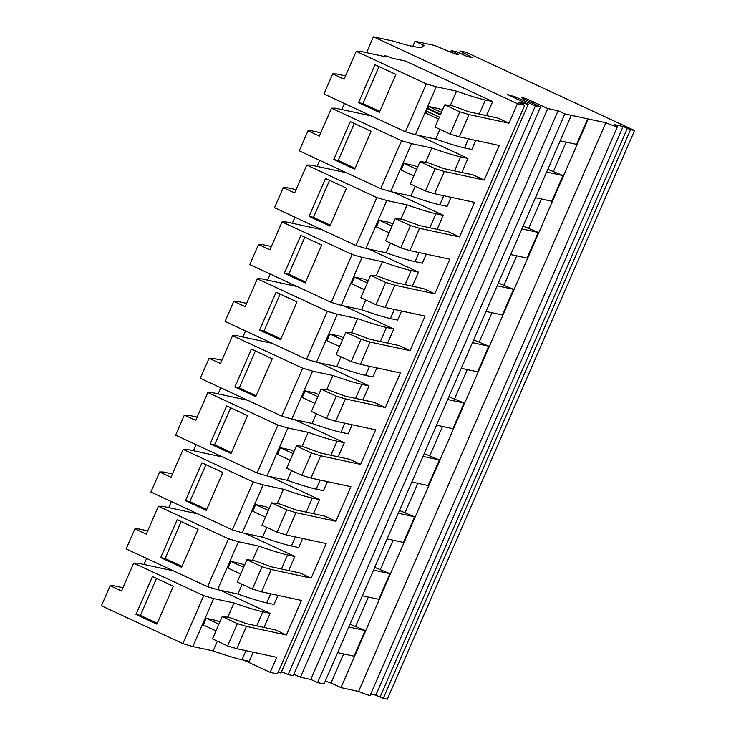 <?xml version="1.0" encoding="UTF-8"?>
<svg xmlns="http://www.w3.org/2000/svg" width="736" height="736" viewBox="0 0 736 736"><rect width="100%" height="100%" fill="white"/><g stroke="black" fill="none" stroke-linecap="round" stroke-linejoin="round"><path stroke-width="1.1" d="M438.527 119.076L425.868 113.197L426.678 111.338L439.337 117.217M426.678 111.338L425.84 110.75L426.806 108.523L427.975 108.367L428.784 106.508L438.822 108.68L442.336 110.308M290.168 460.285L277.509 454.406L280.416 447.718L290.462 449.88L293.977 451.518M240.709 574.016L228.059 568.146L230.966 561.448L241.003 563.62L244.518 565.257M339.618 346.546L326.959 340.667L329.875 333.978L339.912 336.15L343.427 337.778M389.068 232.806L376.418 226.936L379.325 220.248L389.362 222.41L392.886 224.048M413.798 175.941L401.148 170.062L404.055 163.374L414.092 165.545L417.606 167.173M314.888 403.411L302.238 397.541L305.146 390.844L315.183 393.015L318.706 394.652M215.979 630.89L203.329 625.011L206.236 618.323L216.274 620.485L219.797 622.122M265.438 517.15L252.779 511.272L255.696 504.583L265.733 506.754L269.247 508.383M364.348 289.68L351.688 283.802L354.596 277.113L364.642 279.275L368.156 280.913M458.372 54.62L454.977 53.894L434.81 45.512L415.003 41.244L424.81 45.798L422.906 45.411A182.859 12.816 -156.5 0 1 422.97 46.423A182.859 12.816 -156.5 0 1 393.098 41.05L373.419 36.8L517.454 103.675L524.685 105.239L517.896 102.083L528.2 104.31L507.352 94.493L516.102 97.161L535.412 105.864L540.555 106.978L523.333 98.725L521.401 97.529L525.826 98.486L547.759 108.532L558.063 110.759L564.843 113.905L605.829 122.756A15.842 1.113 -156.5 0 0 617.458 126.638L370.19 695.318A15.842 1.113 -156.5 0 1 358.561 691.444L605.829 122.756M370.732 694.066L375.811 695.161L623.088 126.482L614.634 124.66A15.842 1.113 -156.5 0 1 617.458 126.638M623.088 126.482L630.55 129.656L634.57 130.52L466.008 52.256L460.258 51.014L472.448 57.666L467.323 56.552L456.366 51.722L451.223 50.618L458.528 54.271M243.883 660.146L270.186 672.354L276.727 657.303L236.79 648.683L227.636 645.923L212.502 638.903L222.198 616.602L229.108 617.311L246.496 623.659L275.466 629.915L286.424 635.002L246.486 626.382L237.332 623.622L222.198 616.602M227.636 645.923L237.332 623.622M236.79 648.683L246.486 626.382M286.424 635.002L301.456 600.438L261.519 591.818L252.356 589.058L237.222 582.029L246.919 559.728L253.828 560.446L271.225 566.794L300.196 573.05L311.153 578.137L271.216 569.508L262.053 566.757L246.919 559.728M252.356 589.058L262.053 566.757M261.519 591.818L271.216 569.508M311.153 578.137L326.186 543.573L286.24 534.943L277.086 532.192L261.952 525.164L271.648 502.863L278.558 503.58L295.955 509.928L324.926 516.175L335.883 521.272L295.936 512.642L286.782 509.892L271.648 502.863M277.086 532.192L286.782 509.892M286.24 534.943L295.936 512.642M335.883 521.272L350.916 486.698L310.969 478.078L301.815 475.318L286.681 468.298L296.378 445.998L299.267 445.841L303.287 446.706L320.675 453.054L349.646 459.31L360.612 464.398L320.666 455.777L311.512 453.017L296.378 445.998M301.815 475.318L311.512 453.017M310.969 478.078L320.666 455.777M360.612 464.398L375.636 429.833L335.699 421.213L326.545 418.453L311.411 411.424L321.108 389.123L328.017 389.841L345.405 396.189L374.376 402.445L385.333 407.532L345.396 398.903L336.242 396.152L321.108 389.123M326.545 418.453L336.242 396.152M335.699 421.213L345.396 398.903M385.333 407.532L400.366 372.968L360.419 364.338L351.265 361.588L336.131 354.559L345.828 332.258L352.737 332.976L370.134 339.324L399.105 345.57L410.062 350.667L370.116 342.038L360.962 339.287L345.828 332.258M351.265 361.588L360.962 339.287M360.419 364.338L370.116 342.038M410.062 350.667L425.095 316.094L385.149 307.473L375.995 304.713L360.861 297.694L370.558 275.393L373.446 275.236L377.467 276.101L394.864 282.449L423.826 288.705L434.792 293.793L394.846 285.172L385.692 282.412L370.558 275.393M375.995 304.713L385.692 282.412M385.149 307.473L394.846 285.172M434.792 293.793L449.816 259.228L409.878 250.608L400.724 247.848L385.59 240.819L395.287 218.518L402.196 219.236L419.584 225.584L448.555 231.84L459.512 236.928L419.575 228.307L410.421 225.547L395.287 218.518M400.724 247.848L410.421 225.547M409.878 250.608L419.575 228.307M459.512 236.928L474.545 202.363L434.608 193.734L425.445 190.983L410.311 183.954L420.008 161.653L426.917 162.371L444.314 168.719L473.285 174.966L484.242 180.062L444.305 171.433L435.142 168.682L420.008 161.653M425.445 190.983L435.142 168.682M434.608 193.734L444.305 171.433M484.242 180.062L499.275 145.489L459.328 136.868L450.174 134.118L435.04 127.089L439.401 117.052L425.84 110.75M469.025 114.568L459.871 111.808L444.737 104.788L451.646 105.496L469.044 111.844L498.014 118.1L508.972 123.188L469.025 114.568L459.328 136.868M450.174 134.118L459.871 111.808M401.58 311.024L397.633 320.096L390.356 318.532A134.513 9.43 -156.5 0 1 361.514 309.709L341.219 305.33L331.255 302.395L249.798 264.574L258.52 244.499L262.163 244.527L271.354 246.505M376.243 275.834L382.361 261.758A134.513 9.43 -156.5 0 0 411.203 270.581L418.48 272.154L412.362 286.23M418.48 272.154L368.764 249.062M321.678 229.604L286.212 221.95L282.044 221.922L269.928 249.798L258.52 244.499M382.361 261.758L362.066 257.379L352.102 254.444L282.044 221.922M277.334 503.314L283.452 489.238A134.513 9.43 -156.5 0 0 312.294 498.051L319.58 499.624L269.854 476.542M222.769 457.074L187.303 449.42L183.135 449.392L171.019 477.268L159.611 471.978L150.889 492.044L232.346 529.865L242.31 532.8L262.605 537.179L266.846 527.436M283.452 489.238L263.157 484.849L253.193 481.924L183.135 449.392M172.445 473.984L163.254 471.997L159.611 471.978M302.68 538.494L298.724 547.575L291.447 546.002A134.513 9.43 -156.5 0 1 262.605 537.179M319.58 499.624L313.453 513.7M253.221 652.234L249.274 661.305L241.997 659.741A134.513 9.43 -156.5 0 1 213.155 650.918L192.86 646.539L182.887 643.604L101.43 605.783L110.161 585.709L113.804 585.736L122.995 587.714M227.875 617.044L234.002 602.968A134.513 9.43 -156.5 0 0 262.844 611.791L270.121 613.364L264.003 627.44M270.121 613.364L220.404 590.272M173.319 570.814L137.853 563.15L133.685 563.132L121.56 591.008L110.161 585.709M234.002 602.968L213.707 598.589L203.743 595.654L133.685 563.132M326.784 389.574L332.911 375.498A134.513 9.43 -156.5 0 0 361.753 384.321L369.03 385.885L319.314 362.802M272.228 343.335L236.762 335.68L232.594 335.662L220.469 363.538L209.07 358.239L200.339 378.313L281.796 416.134L291.76 419.06L312.064 423.448L316.296 413.696M332.911 375.498L312.607 371.119L302.643 368.184L232.594 335.662M221.904 360.244L212.713 358.257L209.07 358.239M352.13 424.755L348.183 433.835L340.906 432.262A134.513 9.43 -156.5 0 1 312.064 423.448M369.03 385.885L362.912 399.97M425.693 162.104L431.82 148.028A134.513 9.43 -156.5 0 0 460.662 156.842L467.94 158.415L461.812 172.491M451.039 197.285L447.092 206.365L439.806 204.792A134.513 9.43 -156.5 0 1 410.964 195.969L390.669 191.59L380.705 188.664L299.248 150.834L307.979 130.769L311.622 130.787L320.804 132.774M467.94 158.415L418.214 135.332M371.137 115.865L335.671 108.21L331.504 108.183L319.378 136.059L307.979 130.769M431.82 148.028L411.516 143.64L401.552 140.714L331.504 108.183M296.084 189.64L286.893 187.652L283.25 187.634L274.519 207.708L355.976 245.53L365.948 248.455L386.244 252.844L390.476 243.092M426.31 254.15L422.363 263.23L415.086 261.657A134.513 9.43 -156.5 0 1 386.244 252.844M400.964 218.969L407.091 204.893A134.513 9.43 -156.5 0 0 435.933 213.716L443.21 215.28L437.092 229.365M443.21 215.28L393.493 192.197M346.408 172.73L310.942 165.076L306.774 165.057L294.648 192.933L283.25 187.634M407.091 204.893L386.796 200.514L376.832 197.579L306.774 165.057M351.514 332.709L357.632 318.633A134.513 9.43 -156.5 0 0 386.474 327.446L393.76 329.02L387.633 343.096M376.86 367.89L372.913 376.97L365.626 375.397A134.513 9.43 -156.5 0 1 336.784 366.574L316.489 362.195L306.526 359.269L225.069 321.439L233.79 301.374L237.443 301.392L246.624 303.379M393.76 329.02L344.034 305.937M296.948 286.47L261.492 278.815L257.315 278.788L245.198 306.664L233.79 301.374M357.632 318.633L337.336 314.244L327.373 311.319L257.315 278.788M147.715 530.849L138.534 528.862L134.89 528.844L126.16 548.918L207.616 586.739L217.58 589.665L237.875 594.053L242.116 584.301M277.95 595.36L274.004 604.44L266.717 602.867A134.513 9.43 -156.5 0 1 237.875 594.053M252.604 560.179L258.722 546.103A134.513 9.43 -156.5 0 0 287.574 554.926L294.851 556.49L288.724 570.575M294.851 556.49L245.125 533.407M198.048 513.94L162.582 506.285L158.415 506.258L146.289 534.143L134.89 528.844M258.722 546.103L238.427 541.724L228.464 538.789L158.415 506.258M247.498 400.209L212.032 392.546L207.865 392.527L195.739 420.403L184.34 415.104L175.61 435.178L257.076 473L267.039 475.934L287.334 480.314L291.566 470.571M197.174 417.11L187.984 415.132L184.34 415.104M327.4 481.629L323.454 490.7L316.176 489.136A134.513 9.43 -156.5 0 1 287.334 480.314M302.064 446.439L308.182 432.363A134.513 9.43 -156.5 0 0 337.024 441.186L344.301 442.759L338.183 456.835M344.301 442.759L294.584 419.667M308.182 432.363L287.886 427.984L277.923 425.049L207.865 392.527M486.542 115.626L492.669 101.55L405.518 61.079L392.748 58.328A14.628 1.021 -156.5 0 0 384.808 55.881A14.628 1.021 -156.5 0 0 385.949 56.856L360.392 51.345L356.224 51.318L344.108 79.194L332.7 73.894L323.978 93.969L405.435 131.79L415.398 134.725L435.694 139.104L439.935 129.361M345.534 75.9L336.343 73.922L332.7 73.894M475.769 140.42L471.813 149.491L464.536 147.927A134.513 9.43 -156.5 0 1 435.694 139.104M492.669 101.55L485.383 99.976A134.513 9.43 -156.5 0 1 456.541 91.154L436.246 86.774L426.282 83.849L356.224 51.318M343.638 653.936L330.988 683.008L325.284 681.094M348.809 626.998L365.166 630.531L354.016 656.172L337.649 652.639M365.166 630.531L350.014 624.22M355.718 626.143L368.359 597.071M373.529 570.124L389.896 573.657L378.736 599.306L362.379 595.774M389.896 573.657L374.734 567.355M380.448 569.278L393.088 540.196M398.259 513.259L414.616 516.792L403.466 542.441L387.108 538.908M414.616 516.792L399.464 510.49M405.168 512.403L417.818 483.331M422.988 456.394L439.346 459.926L428.196 485.567L411.838 482.034M439.346 459.926L424.194 453.615M429.898 455.538L442.538 426.466M447.709 399.528L464.076 403.052L452.925 428.702L436.558 425.169M464.076 403.052L448.923 396.75M454.627 398.673L467.268 369.592M472.438 342.654L488.796 346.187L477.646 371.836L461.288 368.304M488.796 346.187L473.644 339.885M479.357 341.798L491.998 312.726M497.168 285.789L513.526 289.322L502.375 314.962L486.018 311.438M513.526 289.322L498.373 283.01M504.077 284.933L516.727 255.861M521.898 228.924L538.255 232.447L527.105 258.097L510.738 254.564M538.255 232.447L523.103 226.145M528.807 228.068L541.448 198.987M546.618 172.049L562.985 175.582L551.825 201.232L535.468 197.699M562.985 175.582L547.823 169.28M553.536 171.194L566.177 142.122M587.705 118.717L576.555 144.357L560.197 140.834M450.644 51.943L451.223 50.618M426.806 108.523L440.376 114.816L444.737 104.788M361.514 309.709L365.755 299.966M362.066 257.379L341.219 305.33M352.102 254.444L331.255 302.395M284.344 273.249L300.831 235.336L321.706 245.024L305.219 282.937L284.344 273.249L288.76 274.197L304.851 237.204M263.157 484.849L242.31 532.8M253.193 481.924L232.346 529.865M185.435 500.719L201.922 462.806L222.796 472.494L206.31 510.407L185.435 500.719L189.851 501.667L205.942 464.674M213.155 650.918L217.387 641.166M213.707 598.589L192.86 646.539M203.743 595.654L182.887 643.604M135.976 614.45L152.462 576.546L173.337 586.233L156.851 624.146L135.976 614.45L140.401 615.406L156.483 578.404M312.607 371.119L291.76 419.06M302.643 368.184L281.796 416.134M234.885 386.98L251.372 349.066L272.246 358.763L255.76 396.676L234.885 386.98L239.31 387.936L255.392 350.934M410.964 195.969L415.205 186.226M411.516 143.64L390.669 191.59M401.552 140.714L380.705 188.664M333.794 159.51L350.281 121.596L371.156 131.284L354.669 169.197L333.794 159.51L338.21 160.466L354.301 123.464M386.796 200.514L365.948 248.455M376.832 197.579L355.976 245.53M309.065 216.375L325.551 178.462L346.426 188.158L329.94 226.072L309.065 216.375L313.49 217.332L329.572 180.329M336.784 366.574L341.026 356.831M337.336 314.244L316.489 362.195M327.373 311.319L306.526 359.269M259.615 330.114L276.101 292.201L296.976 301.889L280.49 339.802L259.615 330.114L264.031 331.071L280.122 294.069M238.427 541.724L217.58 589.665M228.464 538.789L207.616 586.739M160.706 557.584L177.192 519.671L198.067 529.368L181.58 567.281L160.706 557.584L165.122 558.541L181.212 521.539M277.923 425.049L257.076 473M210.165 443.845L226.642 405.941L247.517 415.628L231.04 453.542L210.165 443.845L214.581 444.802L230.672 407.808M287.886 427.984L267.039 475.934M426.282 83.849L405.435 131.79M358.524 102.644L375.01 64.731L395.885 74.419L379.399 112.332L358.524 102.644L362.94 103.592L379.031 66.599M450.423 105.23L456.541 91.154M436.246 86.774L415.398 134.725M427.975 108.367L440.625 114.246M305.615 282.026L288.76 274.197M206.706 509.496L189.851 501.667M157.256 623.236L140.401 615.406M256.156 395.756L239.31 387.936M355.065 168.286L338.21 160.466M330.344 225.152L313.49 217.332M280.885 338.891L264.031 331.071M181.976 566.361L165.122 558.541M231.435 452.631L214.581 444.802M379.794 111.421L362.94 103.592M428.784 106.508L441.434 112.387M354.596 277.113L367.255 282.983M255.696 504.583L268.346 510.462M206.236 618.323L218.896 624.192M305.146 390.844L317.796 396.722M404.055 163.374L416.705 169.252M379.325 220.248L391.984 226.118M329.875 333.978L342.525 339.857M230.966 561.448L243.616 567.327M280.416 447.718L293.075 453.588M293.866 674.323L300.49 677.221L310.794 679.438L317.575 682.594L564.843 113.905M310.794 679.438L558.063 110.759M317.575 682.594L324.024 683.983L571.292 115.304M330.988 683.008L340.961 687.636L588.23 118.956M340.961 687.636L358.561 691.444M375.811 695.161L383.281 698.335L630.55 129.656M634.57 130.52L387.302 699.2L383.281 698.335M459.374 53.038L460.258 51.014M462.466 54.39L463.054 53.038M470.148 57.169L470.359 56.69M412.758 46.396L415.003 41.244M422.041 47.122L422.804 45.365M422.906 45.411L422.188 47.067M143.98 564.475L146.62 558.412M168.71 507.61L171.341 501.547M193.439 450.745L196.07 444.682M218.16 393.87L220.8 387.808M242.889 337.005L245.53 330.942M267.619 280.14L270.25 274.077M292.339 223.266L294.98 217.203M317.069 166.4L319.709 160.338M341.798 109.535L344.43 103.472M366.528 52.661L373.419 36.8M508.972 123.188L517.454 103.675M270.186 672.354L277.417 673.918L524.685 105.239M278.088 672.382L280.931 672.998L528.2 104.31M511.262 96.609L511.768 95.45M515.559 98.403L516.102 97.161M525.495 102.957L526.019 101.77M281.511 671.655L288.144 674.553L535.412 105.864M288.144 674.553L293.287 675.657L540.555 106.978M525.32 99.645L525.826 98.486M529.543 101.605L530.159 100.197M532.938 103.187L533.554 101.77M535.79 104.595L536.277 103.463M537.85 105.625L538.366 104.429M300.49 677.221L547.759 108.532M411.203 270.581L405.085 284.657M394.303 309.451L390.356 318.532M312.294 498.051L306.176 512.127M295.394 536.921L291.447 546.002M262.844 611.791L256.717 625.867M245.944 650.661L241.997 659.741M361.753 384.321L355.626 398.397M344.853 423.182L340.906 432.262M460.662 156.842L454.535 170.927M443.762 195.712L439.806 204.792M435.933 213.716L429.806 227.792M419.032 252.577L415.086 261.657M386.474 327.446L380.356 341.522M369.573 366.316L365.626 375.397M287.574 554.926L281.446 569.002M270.673 593.786L266.717 602.867M337.024 441.186L330.906 455.262M320.123 480.056L316.176 489.136M485.383 99.976L479.265 114.052M468.482 138.846L464.536 147.927M627.422 128.193L380.153 696.882M384.514 56.552L384.808 55.881"/></g></svg>
